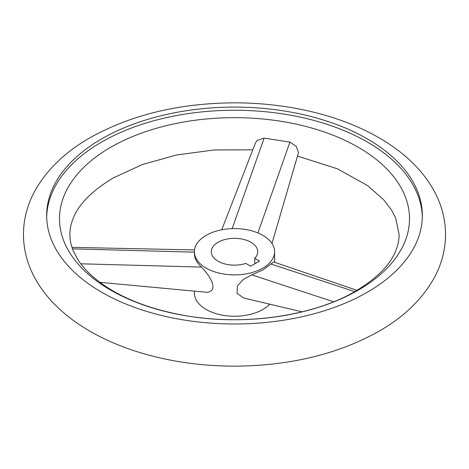 <?xml version="1.0" encoding="UTF-8"?>
<svg xmlns="http://www.w3.org/2000/svg" width="469" height="469" viewBox="0 0 469 469"><rect width="100%" height="100%" fill="white"/><g stroke="black" fill="none" stroke-linecap="round" stroke-linejoin="round"><path stroke-width="0.7" d="M221.737 229.787L255.511 142.834L257.299 140.372L264.117 138.121L289.942 142.113L296.273 146.404L298.507 152.642L271.967 243.487M101.679 138.865A187.834 108.445 180 0 1 306.38 115.356A187.834 108.445 180 0 1 422.335 215.547A187.834 108.445 180 0 1 367.321 292.228A187.834 108.445 180 0 1 162.62 315.737A187.834 108.445 180 0 1 46.666 215.547A187.834 108.445 180 0 1 101.679 138.865M358.246 290.147A175.001 101.034 0 0 0 358.246 147.26A175.001 101.034 0 0 0 110.754 147.26A175.001 101.034 0 0 0 110.754 290.147A175.001 101.034 0 0 0 358.246 290.147M422.317 217.124A187.834 108.445 0 0 0 305.114 118.211A187.834 108.445 0 0 0 101.679 142.019A187.834 108.445 0 0 0 46.683 217.124M194.401 291.149L194.401 293.09A40.1 23.151 0 0 0 219.152 314.476A40.1 23.151 0 0 0 262.857 309.458A40.1 23.151 0 0 0 269.71 304.164M262.857 268.104A40.1 23.151 0 0 0 274.6 251.73A40.1 23.151 0 0 0 249.848 230.343A40.1 23.151 0 0 0 206.143 235.362A40.1 23.151 0 0 0 194.401 251.73A40.1 23.151 0 0 0 219.152 273.122A40.1 23.151 0 0 0 262.857 268.104M302.065 311.85L243.763 298.003L237.062 293.365L237.42 285.879L243.417 279.395L251.777 274.863L262.857 269.939L273.679 261.995L357.015 290.317M218.085 242.256A23.216 13.402 0 0 0 211.285 251.73A23.216 13.402 0 0 0 245.815 263.437L250.616 266.204L259.574 261.04L254.773 258.267A23.216 13.402 0 0 0 257.716 251.73A23.216 13.402 0 0 0 243.382 239.348A23.216 13.402 0 0 0 218.085 242.256M194.401 251.73L194.401 253.811C194.465 258.22 196.816 262.646 201.441 267.078L205.088 271.047L208.711 275.913L211.683 281.236L212.627 283.956L212.973 286.518L212.697 288.499L211.865 290.159L209.045 292.07L206.63 292.287L99.938 282.338M254.773 263.807L254.773 258.267M251.777 274.863L333.6 301.784M270.689 263.947L354.775 291.612M232.173 228.62L264.117 138.121M257.891 232.929L289.942 142.113M201.441 267.078L80.815 263.807M194.401 252.164L72.496 248.857M23.45 234.5C23.538 249.707 27.343 264.211 34.864 278.023C39.842 287.122 46.161 295.628 53.835 303.537C63.262 313.233 74.36 321.904 87.123 329.549C103.403 339.286 121.664 347.16 141.919 353.175C170.909 361.71 201.506 366.043 233.714 366.16C289.291 365.943 337.692 354.318 378.929 331.29C403.821 317.032 422.223 299.275 434.136 278.023C441.657 264.211 445.462 249.707 445.55 234.5C445.462 219.293 441.657 204.789 434.136 190.977C429.158 181.878 422.839 173.372 415.165 165.463C405.738 155.767 394.64 147.096 381.877 139.451C365.597 129.714 347.336 121.84 327.081 115.825C298.091 107.29 267.494 102.957 235.286 102.84C179.709 103.057 131.308 114.682 90.071 137.71C65.179 151.968 46.777 169.725 34.864 190.977C27.343 204.789 23.538 219.293 23.45 234.5M252.797 149.828L214.222 149.951L176.749 154.958L142.447 164.513L113.287 177.921C92.182 190.672 78.862 204.021 73.346 217.974C71.001 223.631 69.852 229.142 69.881 234.5C69.846 239.929 71.036 245.516 73.44 251.255L77.52 259.035C82.632 267.342 90.558 275.45 101.31 283.346C122.884 298.853 151.223 309.675 186.328 315.807C245.457 326.154 314.4 315.602 355.713 291.079C376.701 278.41 389.979 265.137 395.56 251.255C397.964 245.516 399.154 239.929 399.119 234.5L395.613 217.874L391.562 210.1L383.812 199.905L367.737 185.689L337.404 168.799L297.498 156.083M274.6 251.73L274.6 262.306M71.974 247.351L194.518 249.948"/></g></svg>
